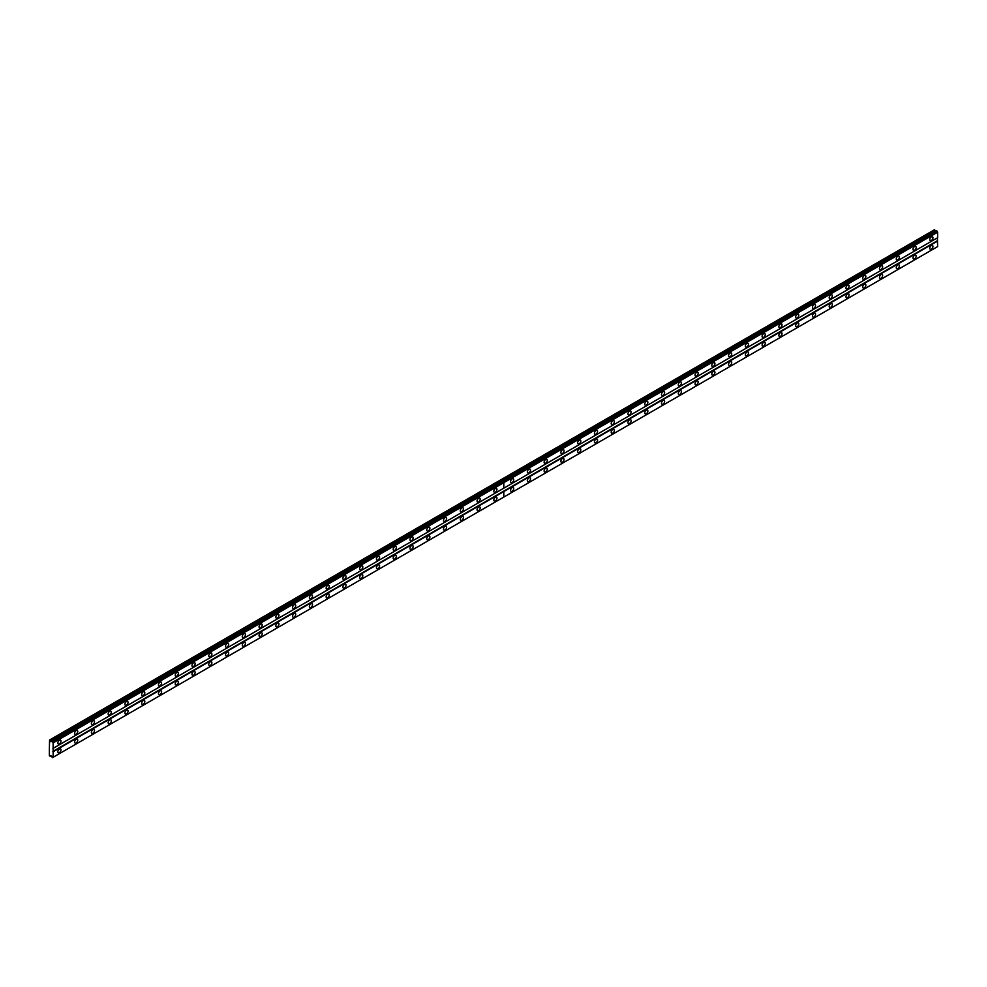 <?xml version="1.0" encoding="UTF-8"?>
<svg xmlns="http://www.w3.org/2000/svg" width="987" height="987" viewBox="0 0 987 987"><rect width="100%" height="100%" fill="white"/><g stroke="black" fill="none" stroke-linecap="round" stroke-linejoin="round"><path stroke-width="1.48" d="M495.388 492.18A2.221 1.283 120 0 0 496.843 490.218A2.221 1.283 120 0 0 496.498 488.442A2.221 1.283 120 0 0 495.388 488.553A2.221 1.283 120 0 0 493.932 490.514A2.221 1.283 120 0 0 494.277 492.291A2.221 1.283 120 0 0 495.388 492.18M478.621 501.865A2.221 1.283 120 0 0 480.064 499.903A2.221 1.283 120 0 0 479.731 498.127A2.221 1.283 120 0 0 478.621 498.238A2.221 1.283 120 0 0 477.165 500.187A2.221 1.283 120 0 0 477.511 501.976A2.221 1.283 120 0 0 478.621 501.865M461.854 511.55A2.221 1.283 120 0 0 463.298 509.588A2.221 1.283 120 0 0 462.965 507.799A2.221 1.283 120 0 0 461.854 507.91A2.221 1.283 120 0 0 460.398 509.872A2.221 1.283 120 0 0 460.744 511.661A2.221 1.283 120 0 0 461.854 511.55M445.088 521.222A2.221 1.283 120 0 0 446.531 519.273A2.221 1.283 120 0 0 446.198 517.484A2.221 1.283 120 0 0 445.088 517.595A2.221 1.283 120 0 0 443.632 519.557A2.221 1.283 120 0 0 443.965 521.333A2.221 1.283 120 0 0 445.088 521.222M428.309 530.907A2.221 1.283 120 0 0 429.764 528.946A2.221 1.283 120 0 0 429.419 527.169A2.221 1.283 120 0 0 428.309 527.28A2.221 1.283 120 0 0 426.865 529.242A2.221 1.283 120 0 0 427.198 531.018A2.221 1.283 120 0 0 428.309 530.907M411.542 540.592A2.221 1.283 120 0 0 412.998 538.631A2.221 1.283 120 0 0 412.652 536.854A2.221 1.283 120 0 0 411.542 536.953A2.221 1.283 120 0 0 410.098 538.914A2.221 1.283 120 0 0 410.432 540.703A2.221 1.283 120 0 0 411.542 540.592M394.775 550.265A2.221 1.283 120 0 0 396.231 548.316A2.221 1.283 120 0 0 395.886 546.527A2.221 1.283 120 0 0 394.775 546.638A2.221 1.283 120 0 0 393.32 548.599A2.221 1.283 120 0 0 393.665 550.376A2.221 1.283 120 0 0 394.775 550.265M378.009 559.95A2.221 1.283 120 0 0 379.464 557.988A2.221 1.283 120 0 0 379.119 556.212A2.221 1.283 120 0 0 378.009 556.323A2.221 1.283 120 0 0 376.553 558.284A2.221 1.283 120 0 0 376.898 560.061A2.221 1.283 120 0 0 378.009 559.95M361.242 569.635A2.221 1.283 120 0 0 362.698 567.673A2.221 1.283 120 0 0 362.352 565.896A2.221 1.283 120 0 0 361.242 566.007A2.221 1.283 120 0 0 359.786 567.957A2.221 1.283 120 0 0 360.132 569.746A2.221 1.283 120 0 0 361.242 569.635M344.475 579.307A2.221 1.283 120 0 0 345.919 577.358A2.221 1.283 120 0 0 345.586 575.569A2.221 1.283 120 0 0 344.475 575.68A2.221 1.283 120 0 0 343.02 577.642A2.221 1.283 120 0 0 343.365 579.418A2.221 1.283 120 0 0 344.475 579.307M327.709 588.992A2.221 1.283 120 0 0 329.152 587.031A2.221 1.283 120 0 0 328.819 585.254A2.221 1.283 120 0 0 327.709 585.365A2.221 1.283 120 0 0 326.253 587.327A2.221 1.283 120 0 0 326.586 589.103A2.221 1.283 120 0 0 327.709 588.992M310.93 598.677A2.221 1.283 120 0 0 312.385 596.716A2.221 1.283 120 0 0 312.052 594.939A2.221 1.283 120 0 0 310.93 595.05A2.221 1.283 120 0 0 309.486 596.999A2.221 1.283 120 0 0 309.819 598.788A2.221 1.283 120 0 0 310.93 598.677M294.163 608.362A2.221 1.283 120 0 0 295.619 606.4A2.221 1.283 120 0 0 295.273 604.612A2.221 1.283 120 0 0 294.163 604.723A2.221 1.283 120 0 0 292.72 606.684A2.221 1.283 120 0 0 293.053 608.461A2.221 1.283 120 0 0 294.163 608.362M277.396 618.035A2.221 1.283 120 0 0 278.852 616.073A2.221 1.283 120 0 0 278.507 614.296A2.221 1.283 120 0 0 277.396 614.407A2.221 1.283 120 0 0 275.941 616.369A2.221 1.283 120 0 0 276.286 618.146A2.221 1.283 120 0 0 277.396 618.035M260.63 627.72A2.221 1.283 120 0 0 262.086 625.758A2.221 1.283 120 0 0 261.74 623.981A2.221 1.283 120 0 0 260.63 624.092A2.221 1.283 120 0 0 259.174 626.042A2.221 1.283 120 0 0 259.519 627.831A2.221 1.283 120 0 0 260.63 627.72M243.863 637.405A2.221 1.283 120 0 0 245.319 635.443A2.221 1.283 120 0 0 244.973 633.654A2.221 1.283 120 0 0 243.863 633.765A2.221 1.283 120 0 0 242.407 635.727A2.221 1.283 120 0 0 242.753 637.516A2.221 1.283 120 0 0 243.863 637.405M227.096 647.077A2.221 1.283 120 0 0 228.552 645.116A2.221 1.283 120 0 0 228.207 643.339A2.221 1.283 120 0 0 227.096 643.45A2.221 1.283 120 0 0 225.641 645.412A2.221 1.283 120 0 0 225.986 647.188A2.221 1.283 120 0 0 227.096 647.077M210.33 656.762A2.221 1.283 120 0 0 211.773 654.8A2.221 1.283 120 0 0 211.44 653.024A2.221 1.283 120 0 0 210.33 653.135A2.221 1.283 120 0 0 208.874 655.084A2.221 1.283 120 0 0 209.219 656.873A2.221 1.283 120 0 0 210.33 656.762M193.563 666.447A2.221 1.283 120 0 0 195.007 664.485A2.221 1.283 120 0 0 194.673 662.696A2.221 1.283 120 0 0 193.563 662.808A2.221 1.283 120 0 0 192.107 664.769A2.221 1.283 120 0 0 192.44 666.558A2.221 1.283 120 0 0 193.563 666.447M176.784 676.12A2.221 1.283 120 0 0 178.24 674.17A2.221 1.283 120 0 0 177.894 672.381A2.221 1.283 120 0 0 176.784 672.492A2.221 1.283 120 0 0 175.341 674.454A2.221 1.283 120 0 0 175.674 676.231A2.221 1.283 120 0 0 176.784 676.12M160.017 685.805A2.221 1.283 120 0 0 161.473 683.843A2.221 1.283 120 0 0 161.128 682.066A2.221 1.283 120 0 0 160.017 682.177A2.221 1.283 120 0 0 158.574 684.139A2.221 1.283 120 0 0 158.907 685.916A2.221 1.283 120 0 0 160.017 685.805M143.251 695.49A2.221 1.283 120 0 0 144.707 693.528A2.221 1.283 120 0 0 144.361 691.751A2.221 1.283 120 0 0 143.251 691.85A2.221 1.283 120 0 0 141.795 693.812A2.221 1.283 120 0 0 142.14 695.601A2.221 1.283 120 0 0 143.251 695.49M126.484 705.162A2.221 1.283 120 0 0 127.94 703.213A2.221 1.283 120 0 0 127.594 701.424A2.221 1.283 120 0 0 126.484 701.535A2.221 1.283 120 0 0 125.028 703.497A2.221 1.283 120 0 0 125.374 705.273A2.221 1.283 120 0 0 126.484 705.162M109.717 714.847A2.221 1.283 120 0 0 111.173 712.885A2.221 1.283 120 0 0 110.828 711.109A2.221 1.283 120 0 0 109.717 711.22A2.221 1.283 120 0 0 108.262 713.182A2.221 1.283 120 0 0 108.607 714.958A2.221 1.283 120 0 0 109.717 714.847M92.951 724.532A2.221 1.283 120 0 0 94.394 722.57A2.221 1.283 120 0 0 94.061 720.794A2.221 1.283 120 0 0 92.951 720.905A2.221 1.283 120 0 0 91.495 722.854A2.221 1.283 120 0 0 91.84 724.643A2.221 1.283 120 0 0 92.951 724.532M76.184 734.205A2.221 1.283 120 0 0 77.628 732.255A2.221 1.283 120 0 0 77.294 730.466A2.221 1.283 120 0 0 76.184 730.577A2.221 1.283 120 0 0 74.728 732.539A2.221 1.283 120 0 0 75.074 734.316A2.221 1.283 120 0 0 76.184 734.205M59.405 743.89A2.221 1.283 120 0 0 60.861 741.928A2.221 1.283 120 0 0 60.528 740.151A2.221 1.283 120 0 0 59.405 740.262A2.221 1.283 120 0 0 57.962 742.224A2.221 1.283 120 0 0 58.295 744.001A2.221 1.283 120 0 0 59.405 743.89M495.388 500.902A2.221 1.283 120 0 0 496.843 498.941A2.221 1.283 120 0 0 496.498 497.152A2.221 1.283 120 0 0 495.388 497.263A2.221 1.283 120 0 0 493.932 499.225A2.221 1.283 120 0 0 494.277 501.001A2.221 1.283 120 0 0 495.388 500.902M478.621 510.575A2.221 1.283 120 0 0 480.064 508.613A2.221 1.283 120 0 0 479.731 506.837A2.221 1.283 120 0 0 478.621 506.948A2.221 1.283 120 0 0 477.165 508.91A2.221 1.283 120 0 0 477.511 510.686A2.221 1.283 120 0 0 478.621 510.575M461.854 520.26A2.221 1.283 120 0 0 463.298 518.298A2.221 1.283 120 0 0 462.965 516.522A2.221 1.283 120 0 0 461.854 516.633A2.221 1.283 120 0 0 460.398 518.582A2.221 1.283 120 0 0 460.744 520.371A2.221 1.283 120 0 0 461.854 520.26M445.088 529.945A2.221 1.283 120 0 0 446.531 527.983A2.221 1.283 120 0 0 446.198 526.194A2.221 1.283 120 0 0 445.088 526.305A2.221 1.283 120 0 0 443.632 528.267A2.221 1.283 120 0 0 443.965 530.044A2.221 1.283 120 0 0 445.088 529.945M428.309 539.618A2.221 1.283 120 0 0 429.764 537.656A2.221 1.283 120 0 0 429.419 535.879A2.221 1.283 120 0 0 428.309 535.99A2.221 1.283 120 0 0 426.865 537.952A2.221 1.283 120 0 0 427.198 539.729A2.221 1.283 120 0 0 428.309 539.618M411.542 549.303A2.221 1.283 120 0 0 412.998 547.341A2.221 1.283 120 0 0 412.652 545.564A2.221 1.283 120 0 0 411.542 545.675A2.221 1.283 120 0 0 410.098 547.625A2.221 1.283 120 0 0 410.432 549.414A2.221 1.283 120 0 0 411.542 549.303M394.775 558.987A2.221 1.283 120 0 0 396.231 557.026A2.221 1.283 120 0 0 395.886 555.237A2.221 1.283 120 0 0 394.775 555.348A2.221 1.283 120 0 0 393.32 557.31A2.221 1.283 120 0 0 393.665 559.098A2.221 1.283 120 0 0 394.775 558.987M378.009 568.66A2.221 1.283 120 0 0 379.464 566.711A2.221 1.283 120 0 0 379.119 564.922A2.221 1.283 120 0 0 378.009 565.033A2.221 1.283 120 0 0 376.553 566.994A2.221 1.283 120 0 0 376.898 568.771A2.221 1.283 120 0 0 378.009 568.66M361.242 578.345A2.221 1.283 120 0 0 362.698 576.383A2.221 1.283 120 0 0 362.352 574.607A2.221 1.283 120 0 0 361.242 574.718A2.221 1.283 120 0 0 359.786 576.679A2.221 1.283 120 0 0 360.132 578.456A2.221 1.283 120 0 0 361.242 578.345M344.475 588.03A2.221 1.283 120 0 0 345.919 586.068A2.221 1.283 120 0 0 345.586 584.292A2.221 1.283 120 0 0 344.475 584.39A2.221 1.283 120 0 0 343.02 586.352A2.221 1.283 120 0 0 343.365 588.141A2.221 1.283 120 0 0 344.475 588.03M327.709 597.703A2.221 1.283 120 0 0 329.152 595.753A2.221 1.283 120 0 0 328.819 593.964A2.221 1.283 120 0 0 327.709 594.075A2.221 1.283 120 0 0 326.253 596.037A2.221 1.283 120 0 0 326.586 597.814A2.221 1.283 120 0 0 327.709 597.703M310.93 607.387A2.221 1.283 120 0 0 312.385 605.426A2.221 1.283 120 0 0 312.052 603.649A2.221 1.283 120 0 0 310.93 603.76A2.221 1.283 120 0 0 309.486 605.722A2.221 1.283 120 0 0 309.819 607.498A2.221 1.283 120 0 0 310.93 607.387M294.163 617.072A2.221 1.283 120 0 0 295.619 615.111A2.221 1.283 120 0 0 295.273 613.334A2.221 1.283 120 0 0 294.163 613.433A2.221 1.283 120 0 0 292.72 615.394A2.221 1.283 120 0 0 293.053 617.183A2.221 1.283 120 0 0 294.163 617.072M277.396 626.745A2.221 1.283 120 0 0 278.852 624.796A2.221 1.283 120 0 0 278.507 623.007A2.221 1.283 120 0 0 277.396 623.118A2.221 1.283 120 0 0 275.941 625.079A2.221 1.283 120 0 0 276.286 626.856A2.221 1.283 120 0 0 277.396 626.745M260.63 636.43A2.221 1.283 120 0 0 262.086 634.468A2.221 1.283 120 0 0 261.74 632.692A2.221 1.283 120 0 0 260.63 632.803A2.221 1.283 120 0 0 259.174 634.764A2.221 1.283 120 0 0 259.519 636.541A2.221 1.283 120 0 0 260.63 636.43M243.863 646.115A2.221 1.283 120 0 0 245.319 644.153A2.221 1.283 120 0 0 244.973 642.377A2.221 1.283 120 0 0 243.863 642.488A2.221 1.283 120 0 0 242.407 644.437A2.221 1.283 120 0 0 242.753 646.226A2.221 1.283 120 0 0 243.863 646.115M227.096 655.8A2.221 1.283 120 0 0 228.552 653.838A2.221 1.283 120 0 0 228.207 652.049A2.221 1.283 120 0 0 227.096 652.16A2.221 1.283 120 0 0 225.641 654.122A2.221 1.283 120 0 0 225.986 655.899A2.221 1.283 120 0 0 227.096 655.8M210.33 665.472A2.221 1.283 120 0 0 211.773 663.511A2.221 1.283 120 0 0 211.44 661.734A2.221 1.283 120 0 0 210.33 661.845A2.221 1.283 120 0 0 208.874 663.807A2.221 1.283 120 0 0 209.219 665.583A2.221 1.283 120 0 0 210.33 665.472M193.563 675.157A2.221 1.283 120 0 0 195.007 673.196A2.221 1.283 120 0 0 194.673 671.419A2.221 1.283 120 0 0 193.563 671.53A2.221 1.283 120 0 0 192.107 673.479A2.221 1.283 120 0 0 192.44 675.268A2.221 1.283 120 0 0 193.563 675.157M176.784 684.842A2.221 1.283 120 0 0 178.24 682.881A2.221 1.283 120 0 0 177.894 681.092A2.221 1.283 120 0 0 176.784 681.203A2.221 1.283 120 0 0 175.341 683.164A2.221 1.283 120 0 0 175.674 684.941A2.221 1.283 120 0 0 176.784 684.842M160.017 694.515A2.221 1.283 120 0 0 161.473 692.553A2.221 1.283 120 0 0 161.128 690.777A2.221 1.283 120 0 0 160.017 690.888A2.221 1.283 120 0 0 158.574 692.849A2.221 1.283 120 0 0 158.907 694.626A2.221 1.283 120 0 0 160.017 694.515M143.251 704.2A2.221 1.283 120 0 0 144.707 702.238A2.221 1.283 120 0 0 144.361 700.462A2.221 1.283 120 0 0 143.251 700.573A2.221 1.283 120 0 0 141.795 702.522A2.221 1.283 120 0 0 142.14 704.311A2.221 1.283 120 0 0 143.251 704.2M126.484 713.885A2.221 1.283 120 0 0 127.94 711.923A2.221 1.283 120 0 0 127.594 710.134A2.221 1.283 120 0 0 126.484 710.245A2.221 1.283 120 0 0 125.028 712.207A2.221 1.283 120 0 0 125.374 713.996A2.221 1.283 120 0 0 126.484 713.885M109.717 723.557A2.221 1.283 120 0 0 111.173 721.608A2.221 1.283 120 0 0 110.828 719.819A2.221 1.283 120 0 0 109.717 719.93A2.221 1.283 120 0 0 108.262 721.892A2.221 1.283 120 0 0 108.607 723.668A2.221 1.283 120 0 0 109.717 723.557M92.951 733.242A2.221 1.283 120 0 0 94.394 731.281A2.221 1.283 120 0 0 94.061 729.504A2.221 1.283 120 0 0 92.951 729.615A2.221 1.283 120 0 0 91.495 731.577A2.221 1.283 120 0 0 91.84 733.353A2.221 1.283 120 0 0 92.951 733.242M76.184 742.927A2.221 1.283 120 0 0 77.628 740.966A2.221 1.283 120 0 0 77.294 739.189A2.221 1.283 120 0 0 76.184 739.288A2.221 1.283 120 0 0 74.728 741.249A2.221 1.283 120 0 0 75.074 743.038A2.221 1.283 120 0 0 76.184 742.927M59.405 752.6A2.221 1.283 120 0 0 60.861 750.651A2.221 1.283 120 0 0 60.528 748.862A2.221 1.283 120 0 0 59.405 748.973A2.221 1.283 120 0 0 57.962 750.934A2.221 1.283 120 0 0 58.295 752.711A2.221 1.283 120 0 0 59.405 752.6M914.591 250.155A2.221 1.283 120 0 0 916.047 248.193A2.221 1.283 120 0 0 915.702 246.417A2.221 1.283 120 0 0 914.591 246.528A2.221 1.283 120 0 0 913.135 248.49A2.221 1.283 120 0 0 913.481 250.266A2.221 1.283 120 0 0 914.591 250.155M897.825 259.84A2.221 1.283 120 0 0 899.28 257.878A2.221 1.283 120 0 0 898.935 256.102A2.221 1.283 120 0 0 897.825 256.213A2.221 1.283 120 0 0 896.369 258.162A2.221 1.283 120 0 0 896.714 259.951A2.221 1.283 120 0 0 897.825 259.84M881.058 269.513A2.221 1.283 120 0 0 882.514 267.563A2.221 1.283 120 0 0 882.168 265.774A2.221 1.283 120 0 0 881.058 265.885A2.221 1.283 120 0 0 879.602 267.847A2.221 1.283 120 0 0 879.948 269.624A2.221 1.283 120 0 0 881.058 269.513M864.291 279.198A2.221 1.283 120 0 0 865.747 277.236A2.221 1.283 120 0 0 865.402 275.459A2.221 1.283 120 0 0 864.291 275.57A2.221 1.283 120 0 0 862.835 277.532A2.221 1.283 120 0 0 863.181 279.309A2.221 1.283 120 0 0 864.291 279.198M847.525 288.883A2.221 1.283 120 0 0 848.968 286.921A2.221 1.283 120 0 0 848.635 285.144A2.221 1.283 120 0 0 847.525 285.255A2.221 1.283 120 0 0 846.069 287.205A2.221 1.283 120 0 0 846.414 288.994A2.221 1.283 120 0 0 847.525 288.883M830.758 298.567A2.221 1.283 120 0 0 832.201 296.606A2.221 1.283 120 0 0 831.868 294.817A2.221 1.283 120 0 0 830.758 294.928A2.221 1.283 120 0 0 829.302 296.89A2.221 1.283 120 0 0 829.635 298.666A2.221 1.283 120 0 0 830.758 298.567M813.979 308.24A2.221 1.283 120 0 0 815.435 306.278A2.221 1.283 120 0 0 815.102 304.502A2.221 1.283 120 0 0 813.979 304.613A2.221 1.283 120 0 0 812.535 306.575A2.221 1.283 120 0 0 812.869 308.351A2.221 1.283 120 0 0 813.979 308.24M797.212 317.925A2.221 1.283 120 0 0 798.668 315.963A2.221 1.283 120 0 0 798.323 314.187A2.221 1.283 120 0 0 797.212 314.298A2.221 1.283 120 0 0 795.769 316.247A2.221 1.283 120 0 0 796.102 318.036A2.221 1.283 120 0 0 797.212 317.925M780.446 327.61A2.221 1.283 120 0 0 781.901 325.648A2.221 1.283 120 0 0 781.556 323.859A2.221 1.283 120 0 0 780.446 323.97A2.221 1.283 120 0 0 778.99 325.932A2.221 1.283 120 0 0 779.335 327.721A2.221 1.283 120 0 0 780.446 327.61M763.679 337.283A2.221 1.283 120 0 0 765.135 335.321A2.221 1.283 120 0 0 764.789 333.544A2.221 1.283 120 0 0 763.679 333.655A2.221 1.283 120 0 0 762.223 335.617A2.221 1.283 120 0 0 762.569 337.394A2.221 1.283 120 0 0 763.679 337.283M746.912 346.968A2.221 1.283 120 0 0 748.368 345.006A2.221 1.283 120 0 0 748.023 343.229A2.221 1.283 120 0 0 746.912 343.34A2.221 1.283 120 0 0 745.456 345.29A2.221 1.283 120 0 0 745.802 347.079A2.221 1.283 120 0 0 746.912 346.968M730.146 356.652A2.221 1.283 120 0 0 731.589 354.691A2.221 1.283 120 0 0 731.256 352.902A2.221 1.283 120 0 0 730.146 353.013A2.221 1.283 120 0 0 728.69 354.975A2.221 1.283 120 0 0 729.035 356.763A2.221 1.283 120 0 0 730.146 356.652M713.379 366.325A2.221 1.283 120 0 0 714.822 364.376A2.221 1.283 120 0 0 714.489 362.587A2.221 1.283 120 0 0 713.379 362.698A2.221 1.283 120 0 0 711.923 364.659A2.221 1.283 120 0 0 712.269 366.436A2.221 1.283 120 0 0 713.379 366.325M696.6 376.01A2.221 1.283 120 0 0 698.056 374.048A2.221 1.283 120 0 0 697.723 372.272A2.221 1.283 120 0 0 696.6 372.383A2.221 1.283 120 0 0 695.156 374.344A2.221 1.283 120 0 0 695.49 376.121A2.221 1.283 120 0 0 696.6 376.01M679.833 385.695A2.221 1.283 120 0 0 681.289 383.733A2.221 1.283 120 0 0 680.944 381.957A2.221 1.283 120 0 0 679.833 382.055A2.221 1.283 120 0 0 678.39 384.017A2.221 1.283 120 0 0 678.723 385.806A2.221 1.283 120 0 0 679.833 385.695M663.067 395.368A2.221 1.283 120 0 0 664.522 393.418A2.221 1.283 120 0 0 664.177 391.629A2.221 1.283 120 0 0 663.067 391.74A2.221 1.283 120 0 0 661.611 393.702A2.221 1.283 120 0 0 661.956 395.479A2.221 1.283 120 0 0 663.067 395.368M646.3 405.052A2.221 1.283 120 0 0 647.756 403.091A2.221 1.283 120 0 0 647.41 401.314A2.221 1.283 120 0 0 646.3 401.425A2.221 1.283 120 0 0 644.844 403.387A2.221 1.283 120 0 0 645.19 405.163A2.221 1.283 120 0 0 646.3 405.052M629.533 414.737A2.221 1.283 120 0 0 630.989 412.776A2.221 1.283 120 0 0 630.644 410.999A2.221 1.283 120 0 0 629.533 411.11A2.221 1.283 120 0 0 628.077 413.059A2.221 1.283 120 0 0 628.423 414.848A2.221 1.283 120 0 0 629.533 414.737M612.767 424.41A2.221 1.283 120 0 0 614.222 422.461A2.221 1.283 120 0 0 613.877 420.672A2.221 1.283 120 0 0 612.767 420.783A2.221 1.283 120 0 0 611.311 422.744A2.221 1.283 120 0 0 611.656 424.521A2.221 1.283 120 0 0 612.767 424.41M596 434.095A2.221 1.283 120 0 0 597.443 432.133A2.221 1.283 120 0 0 597.11 430.357A2.221 1.283 120 0 0 596 430.468A2.221 1.283 120 0 0 594.544 432.429A2.221 1.283 120 0 0 594.89 434.206A2.221 1.283 120 0 0 596 434.095M579.233 443.78A2.221 1.283 120 0 0 580.677 441.818A2.221 1.283 120 0 0 580.344 440.042A2.221 1.283 120 0 0 579.233 440.153A2.221 1.283 120 0 0 577.777 442.102A2.221 1.283 120 0 0 578.111 443.891A2.221 1.283 120 0 0 579.233 443.78M562.454 453.465A2.221 1.283 120 0 0 563.91 451.503A2.221 1.283 120 0 0 563.577 449.714A2.221 1.283 120 0 0 562.454 449.825A2.221 1.283 120 0 0 561.011 451.787A2.221 1.283 120 0 0 561.344 453.564A2.221 1.283 120 0 0 562.454 453.465M545.688 463.137A2.221 1.283 120 0 0 547.143 461.176A2.221 1.283 120 0 0 546.798 459.399A2.221 1.283 120 0 0 545.688 459.51A2.221 1.283 120 0 0 544.244 461.472A2.221 1.283 120 0 0 544.577 463.248A2.221 1.283 120 0 0 545.688 463.137M528.921 472.822A2.221 1.283 120 0 0 530.377 470.861A2.221 1.283 120 0 0 530.031 469.084A2.221 1.283 120 0 0 528.921 469.195A2.221 1.283 120 0 0 527.465 471.144A2.221 1.283 120 0 0 527.811 472.933A2.221 1.283 120 0 0 528.921 472.822M512.154 482.507A2.221 1.283 120 0 0 513.61 480.546A2.221 1.283 120 0 0 513.265 478.757A2.221 1.283 120 0 0 512.154 478.868A2.221 1.283 120 0 0 510.698 480.829A2.221 1.283 120 0 0 511.044 482.618A2.221 1.283 120 0 0 512.154 482.507M931.358 240.47A2.221 1.283 120 0 0 932.814 238.521A2.221 1.283 120 0 0 932.468 236.732A2.221 1.283 120 0 0 931.358 236.843A2.221 1.283 120 0 0 929.914 238.805A2.221 1.283 120 0 0 930.247 240.581A2.221 1.283 120 0 0 931.358 240.47M914.591 258.865A2.221 1.283 120 0 0 916.047 256.916A2.221 1.283 120 0 0 915.702 255.127A2.221 1.283 120 0 0 914.591 255.238A2.221 1.283 120 0 0 913.135 257.2A2.221 1.283 120 0 0 913.481 258.976A2.221 1.283 120 0 0 914.591 258.865M897.825 268.55A2.221 1.283 120 0 0 899.28 266.589A2.221 1.283 120 0 0 898.935 264.812A2.221 1.283 120 0 0 897.825 264.923A2.221 1.283 120 0 0 896.369 266.885A2.221 1.283 120 0 0 896.714 268.661A2.221 1.283 120 0 0 897.825 268.55M881.058 278.235A2.221 1.283 120 0 0 882.514 276.274A2.221 1.283 120 0 0 882.168 274.497A2.221 1.283 120 0 0 881.058 274.596A2.221 1.283 120 0 0 879.602 276.557A2.221 1.283 120 0 0 879.948 278.346A2.221 1.283 120 0 0 881.058 278.235M864.291 287.908A2.221 1.283 120 0 0 865.747 285.959A2.221 1.283 120 0 0 865.402 284.17A2.221 1.283 120 0 0 864.291 284.281A2.221 1.283 120 0 0 862.835 286.242A2.221 1.283 120 0 0 863.181 288.019A2.221 1.283 120 0 0 864.291 287.908M847.525 297.593A2.221 1.283 120 0 0 848.968 295.631A2.221 1.283 120 0 0 848.635 293.855A2.221 1.283 120 0 0 847.525 293.966A2.221 1.283 120 0 0 846.069 295.927A2.221 1.283 120 0 0 846.414 297.704A2.221 1.283 120 0 0 847.525 297.593M830.758 307.278A2.221 1.283 120 0 0 832.201 305.316A2.221 1.283 120 0 0 831.868 303.54A2.221 1.283 120 0 0 830.758 303.638A2.221 1.283 120 0 0 829.302 305.6A2.221 1.283 120 0 0 829.635 307.389A2.221 1.283 120 0 0 830.758 307.278M813.979 316.95A2.221 1.283 120 0 0 815.435 315.001A2.221 1.283 120 0 0 815.102 313.212A2.221 1.283 120 0 0 813.979 313.323A2.221 1.283 120 0 0 812.535 315.285A2.221 1.283 120 0 0 812.869 317.061A2.221 1.283 120 0 0 813.979 316.95M797.212 326.635A2.221 1.283 120 0 0 798.668 324.674A2.221 1.283 120 0 0 798.323 322.897A2.221 1.283 120 0 0 797.212 323.008A2.221 1.283 120 0 0 795.769 324.97A2.221 1.283 120 0 0 796.102 326.746A2.221 1.283 120 0 0 797.212 326.635M780.446 336.32A2.221 1.283 120 0 0 781.901 334.359A2.221 1.283 120 0 0 781.556 332.582A2.221 1.283 120 0 0 780.446 332.693A2.221 1.283 120 0 0 778.99 334.642A2.221 1.283 120 0 0 779.335 336.431A2.221 1.283 120 0 0 780.446 336.32M763.679 346.005A2.221 1.283 120 0 0 765.135 344.044A2.221 1.283 120 0 0 764.789 342.255A2.221 1.283 120 0 0 763.679 342.366A2.221 1.283 120 0 0 762.223 344.327A2.221 1.283 120 0 0 762.569 346.104A2.221 1.283 120 0 0 763.679 346.005M746.912 355.678A2.221 1.283 120 0 0 748.368 353.716A2.221 1.283 120 0 0 748.023 351.94A2.221 1.283 120 0 0 746.912 352.051A2.221 1.283 120 0 0 745.456 354.012A2.221 1.283 120 0 0 745.802 355.789A2.221 1.283 120 0 0 746.912 355.678M730.146 365.363A2.221 1.283 120 0 0 731.589 363.401A2.221 1.283 120 0 0 731.256 361.624A2.221 1.283 120 0 0 730.146 361.735A2.221 1.283 120 0 0 728.69 363.685A2.221 1.283 120 0 0 729.035 365.474A2.221 1.283 120 0 0 730.146 365.363M713.379 375.048A2.221 1.283 120 0 0 714.822 373.086A2.221 1.283 120 0 0 714.489 371.297A2.221 1.283 120 0 0 713.379 371.408A2.221 1.283 120 0 0 711.923 373.37A2.221 1.283 120 0 0 712.269 375.146A2.221 1.283 120 0 0 713.379 375.048M696.6 384.72A2.221 1.283 120 0 0 698.056 382.759A2.221 1.283 120 0 0 697.723 380.982A2.221 1.283 120 0 0 696.6 381.093A2.221 1.283 120 0 0 695.156 383.055A2.221 1.283 120 0 0 695.49 384.831A2.221 1.283 120 0 0 696.6 384.72M679.833 394.405A2.221 1.283 120 0 0 681.289 392.444A2.221 1.283 120 0 0 680.944 390.667A2.221 1.283 120 0 0 679.833 390.778A2.221 1.283 120 0 0 678.39 392.727A2.221 1.283 120 0 0 678.723 394.516A2.221 1.283 120 0 0 679.833 394.405M663.067 404.09A2.221 1.283 120 0 0 664.522 402.128A2.221 1.283 120 0 0 664.177 400.34A2.221 1.283 120 0 0 663.067 400.451A2.221 1.283 120 0 0 661.611 402.412A2.221 1.283 120 0 0 661.956 404.201A2.221 1.283 120 0 0 663.067 404.09M646.3 413.763A2.221 1.283 120 0 0 647.756 411.813A2.221 1.283 120 0 0 647.41 410.024A2.221 1.283 120 0 0 646.3 410.136A2.221 1.283 120 0 0 644.844 412.097A2.221 1.283 120 0 0 645.19 413.874A2.221 1.283 120 0 0 646.3 413.763M629.533 423.448A2.221 1.283 120 0 0 630.989 421.486A2.221 1.283 120 0 0 630.644 419.709A2.221 1.283 120 0 0 629.533 419.82A2.221 1.283 120 0 0 628.077 421.782A2.221 1.283 120 0 0 628.423 423.559A2.221 1.283 120 0 0 629.533 423.448M612.767 433.133A2.221 1.283 120 0 0 614.222 431.171A2.221 1.283 120 0 0 613.877 429.394A2.221 1.283 120 0 0 612.767 429.493A2.221 1.283 120 0 0 611.311 431.455A2.221 1.283 120 0 0 611.656 433.244A2.221 1.283 120 0 0 612.767 433.133M596 442.805A2.221 1.283 120 0 0 597.443 440.856A2.221 1.283 120 0 0 597.11 439.067A2.221 1.283 120 0 0 596 439.178A2.221 1.283 120 0 0 594.544 441.14A2.221 1.283 120 0 0 594.89 442.916A2.221 1.283 120 0 0 596 442.805M579.233 452.49A2.221 1.283 120 0 0 580.677 450.528A2.221 1.283 120 0 0 580.344 448.752A2.221 1.283 120 0 0 579.233 448.863A2.221 1.283 120 0 0 577.777 450.825A2.221 1.283 120 0 0 578.111 452.601A2.221 1.283 120 0 0 579.233 452.49M562.454 462.175A2.221 1.283 120 0 0 563.91 460.213A2.221 1.283 120 0 0 563.577 458.437A2.221 1.283 120 0 0 562.454 458.536A2.221 1.283 120 0 0 561.011 460.497A2.221 1.283 120 0 0 561.344 462.286A2.221 1.283 120 0 0 562.454 462.175M545.688 471.848A2.221 1.283 120 0 0 547.143 469.898A2.221 1.283 120 0 0 546.798 468.109A2.221 1.283 120 0 0 545.688 468.22A2.221 1.283 120 0 0 544.244 470.182A2.221 1.283 120 0 0 544.577 471.959A2.221 1.283 120 0 0 545.688 471.848M528.921 481.533A2.221 1.283 120 0 0 530.377 479.571A2.221 1.283 120 0 0 530.031 477.794A2.221 1.283 120 0 0 528.921 477.905A2.221 1.283 120 0 0 527.465 479.867A2.221 1.283 120 0 0 527.811 481.644A2.221 1.283 120 0 0 528.921 481.533M512.154 491.218A2.221 1.283 120 0 0 513.61 489.256A2.221 1.283 120 0 0 513.265 487.479A2.221 1.283 120 0 0 512.154 487.59A2.221 1.283 120 0 0 510.698 489.54A2.221 1.283 120 0 0 511.044 491.329A2.221 1.283 120 0 0 512.154 491.218M931.358 249.193A2.221 1.283 120 0 0 932.814 247.231A2.221 1.283 120 0 0 932.468 245.442A2.221 1.283 120 0 0 931.358 245.553A2.221 1.283 120 0 0 929.914 247.515A2.221 1.283 120 0 0 930.247 249.304A2.221 1.283 120 0 0 931.358 249.193M49.35 749.577L49.35 755.635L51.225 755.919L52.447 757.658L53.125 757.263L53.125 742.866L52.126 741.496L50.621 741.669L49.56 740.016L49.35 749.577M50.103 756.313L51.003 755.783M53.125 742.866L503.728 482.705L503.728 488.22L53.125 748.368M52.916 748.491L937.44 237.818L937.44 240.717L52.916 751.391M53.125 751.761L503.728 491.6L503.728 497.115L53.125 757.263M50.103 740.336L934.627 229.663L935.158 230.995L50.621 741.669M52.447 741.681L936.651 230.822L937.65 232.179L503.728 482.705M503.728 488.22L937.65 237.694L937.65 232.179M503.728 497.115L937.65 246.59L937.44 240.717M937.342 246.762L52.817 757.448M937.033 246.947L52.508 757.621M934.627 229.663L49.56 740.016M52.817 742.323L937.342 231.649M937.65 241.075L503.728 491.6M503.814 488.17L503.814 482.655M503.814 497.066L503.814 491.551M52.508 741.805L937.033 231.131M502.815 481.298L52.126 741.496M503.136 481.483L936.971 231.007"/></g></svg>
